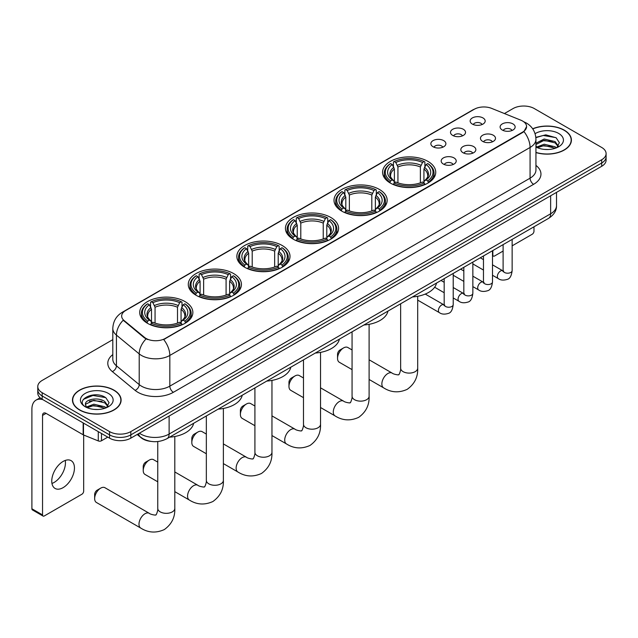 <?xml version="1.0" encoding="UTF-8"?>
<svg xmlns="http://www.w3.org/2000/svg" width="638" height="638" viewBox="0 0 638 638"><rect width="100%" height="100%" fill="white"/><g stroke="black" fill="none" stroke-linecap="round" stroke-linejoin="round"><path stroke-width="0.96" d="M233.652 273.566A26.573 15.344 0 0 0 204.686 270.233A26.573 15.344 0 0 0 188.282 284.412A26.573 15.344 0 0 0 196.065 295.258A26.573 15.344 0 0 0 225.031 298.584A26.573 15.344 0 0 0 241.435 284.412A26.573 15.344 0 0 0 233.652 273.566M379.379 189.43A26.573 15.344 0 0 0 350.414 186.105A26.573 15.344 0 0 0 334.009 200.276A26.573 15.344 0 0 0 341.793 211.13A26.573 15.344 0 0 0 370.758 214.456A26.573 15.344 0 0 0 387.162 200.276A26.573 15.344 0 0 0 379.379 189.43M330.803 217.47A26.573 15.344 0 0 0 301.838 214.145A26.573 15.344 0 0 0 285.433 228.324A26.573 15.344 0 0 0 293.217 239.17A26.573 15.344 0 0 0 322.182 242.496A26.573 15.344 0 0 0 338.587 228.324A26.573 15.344 0 0 0 330.803 217.47M282.227 245.518A26.573 15.344 0 0 0 253.262 242.193A26.573 15.344 0 0 0 236.857 256.364A26.573 15.344 0 0 0 244.641 267.218A26.573 15.344 0 0 0 273.606 270.544A26.573 15.344 0 0 0 290.011 256.364A26.573 15.344 0 0 0 282.227 245.518M185.076 301.607A26.573 15.344 0 0 0 156.111 298.281A26.573 15.344 0 0 0 139.706 312.461A26.573 15.344 0 0 0 147.49 323.306A26.573 15.344 0 0 0 176.455 326.632A26.573 15.344 0 0 0 192.859 312.461A26.573 15.344 0 0 0 185.076 301.607M427.954 161.382A26.573 15.344 0 0 0 398.989 158.057A26.573 15.344 0 0 0 382.585 172.228A26.573 15.344 0 0 0 390.368 183.082A26.573 15.344 0 0 0 419.333 186.408A26.573 15.344 0 0 0 435.738 172.228A26.573 15.344 0 0 0 427.954 161.382M452.701 135.423A7.52 4.346 180 0 1 451.21 134.195A7.52 4.346 180 0 1 453.706 128.796A7.52 4.346 180 0 1 463.34 129.283A7.52 4.346 180 0 1 464.831 134.195A7.52 4.346 180 0 1 452.701 135.423M462.422 135.878A4.514 2.608 0 0 0 461.21 134.61A4.514 2.608 0 0 0 456.768 133.948A4.514 2.608 0 0 0 453.618 135.878M433.058 146.764A7.52 4.346 180 0 1 431.567 145.536A7.52 4.346 180 0 1 434.055 140.137A7.52 4.346 180 0 1 443.697 140.623A7.52 4.346 180 0 1 445.188 145.536A7.52 4.346 180 0 1 433.058 146.764M442.78 147.219A4.514 2.608 0 0 0 441.568 145.95A4.514 2.608 0 0 0 437.126 145.289A4.514 2.608 0 0 0 433.976 147.219M472.343 124.083A7.52 4.346 180 0 1 470.852 122.855A7.52 4.346 180 0 1 473.348 117.456A7.52 4.346 180 0 1 482.982 117.942A7.52 4.346 180 0 1 484.473 122.855A7.52 4.346 180 0 1 472.343 124.083M482.065 124.538A4.514 2.608 0 0 0 480.853 123.262A4.514 2.608 0 0 0 476.411 122.608A4.514 2.608 0 0 0 473.26 124.538M482.663 141.381A7.52 4.346 180 0 1 481.172 140.153A7.52 4.346 180 0 1 483.66 134.754A7.52 4.346 180 0 1 493.302 135.24A7.52 4.346 180 0 1 494.793 140.153A7.52 4.346 180 0 1 482.663 141.381M492.384 141.835A4.514 2.608 0 0 0 491.172 140.559A4.514 2.608 0 0 0 486.73 139.905A4.514 2.608 0 0 0 483.58 141.835M463.021 152.721A7.52 4.346 180 0 1 461.529 151.493A7.52 4.346 180 0 1 464.017 146.094A7.52 4.346 180 0 1 473.659 146.581A7.52 4.346 180 0 1 475.15 151.493A7.52 4.346 180 0 1 463.021 152.721M472.742 153.176A4.514 2.608 0 0 0 471.53 151.908A4.514 2.608 0 0 0 467.088 151.246A4.514 2.608 0 0 0 463.938 153.176M443.378 164.062A7.52 4.346 180 0 1 441.887 162.834A7.52 4.346 180 0 1 444.375 157.434A7.52 4.346 180 0 1 454.017 157.921A7.52 4.346 180 0 1 455.508 162.834A7.52 4.346 180 0 1 443.378 164.062M453.1 164.516A4.514 2.608 0 0 0 451.887 163.248A4.514 2.608 0 0 0 447.445 162.586A4.514 2.608 0 0 0 444.295 164.516M502.305 130.04A7.52 4.346 180 0 1 500.814 128.812A7.52 4.346 180 0 1 503.31 123.413A7.52 4.346 180 0 1 512.944 123.9A7.52 4.346 180 0 1 514.435 128.812A7.52 4.346 180 0 1 502.305 130.04M512.027 130.495A4.514 2.608 0 0 0 510.815 129.219A4.514 2.608 0 0 0 506.373 128.565A4.514 2.608 0 0 0 503.222 130.495M520.815 120.175A13.542 7.816 180 0 1 522.626 121.053A13.542 7.816 180 0 1 526.589 126.579A13.542 7.816 180 0 1 522.626 132.106L165.218 338.459A13.542 7.816 180 0 1 144.555 337.414L124.115 320.555A13.542 7.816 180 0 1 121.667 316.073A13.542 7.816 180 0 1 125.63 310.546L474.281 109.25A13.542 7.816 180 0 1 491.619 108.372L520.815 120.175M150.72 441.36A15.041 8.685 180 0 1 141.197 437.804L137.17 434.486M535.944 152.57A24.316 14.044 0 0 0 571.409 140.097A24.316 14.044 0 0 0 564.287 130.168A24.316 14.044 0 0 0 532.674 128.788M113.987 390.145A24.316 14.044 0 0 0 87.478 387.099A24.316 14.044 0 0 0 72.469 400.074A24.316 14.044 0 0 0 79.59 410.003A24.316 14.044 0 0 0 106.091 413.049A24.316 14.044 0 0 0 121.108 400.074A24.316 14.044 0 0 0 113.987 390.145M526.589 126.579L523.934 131.556L522.626 132.513L163.695 339.544A17.553 10.136 60 0 1 169.828 355.446A20.057 11.58 180 0 1 141.461 355.446A20.057 11.58 180 0 1 139.212 353.899L116.435 335.117A20.057 11.58 180 0 1 112.806 328.474L112.806 359.186A20.057 11.58 0 0 0 116.435 365.821L139.212 384.61A20.057 11.58 0 0 0 141.461 386.149A20.057 11.58 0 0 0 169.828 386.149L530.074 178.169A20.057 11.58 0 0 0 535.944 169.979L535.944 139.275A20.057 11.58 180 0 1 530.074 147.466A17.553 10.136 -120 0 0 523.934 131.556M112.806 339.647L42.18 380.423A15.041 8.685 0 0 0 37.778 386.564L37.778 393.112A15.041 8.685 0 0 0 42.18 399.252L109.553 438.146L109.553 434.877A15.041 8.685 0 0 0 130.822 434.877L601.698 163.017A15.041 8.685 0 0 0 606.1 156.876A15.041 8.685 0 0 1 601.698 163.017L130.822 434.877A15.041 8.685 0 0 1 109.553 434.877L42.18 395.983L109.553 434.877L109.553 431.599A15.041 8.685 0 0 0 130.822 431.599L601.698 159.747A15.041 8.685 0 0 0 606.1 153.606A15.041 8.685 0 0 0 601.698 147.466L534.325 108.572A15.041 8.685 0 0 0 513.048 108.572L504.419 113.548M37.778 389.842A15.041 8.685 0 0 0 42.18 395.983A15.041 8.685 0 0 1 37.778 389.842M147.593 339.544L144.555 338.004L123.198 320.228A17.553 11.739 129.5 0 0 116.435 335.117L116.435 365.821A5.016 3.357 -50.5 0 1 112.328 371.579A25.073 14.475 180 0 1 112.806 354.592M37.778 386.564A15.041 8.685 0 0 0 42.18 392.705L109.553 431.599M109.553 438.146A15.041 8.685 0 0 0 130.822 438.146L601.698 166.295A15.041 8.685 0 0 0 606.1 160.154L606.1 153.606M535.944 152.41A24.069 13.892 0 0 0 571.162 140.097A24.069 13.892 0 0 0 564.112 130.264A24.069 13.892 0 0 0 532.77 128.924M544.374 149.396L548.154 149.507M536.861 147.003L544.158 144.22L555.1 146.78L556.424 147.841M537.531 147.705L544.158 145.52L555.339 148.239M535.944 145.376A11.332 6.539 0 0 0 537.627 147.793M535.944 143.223L544.158 139.02L555.1 141.58L558.362 146.078M535.944 144.523L544.158 140.32L555.1 142.88L558.098 146.413M536.056 147.051L536.638 147.41M535.944 146.995A16.349 9.434 0 0 0 558.649 146.764A16.349 9.434 0 0 0 558.649 133.422A16.349 9.434 0 0 0 535.075 133.693M556.815 147.681L559.374 142.649L556.137 137.768L545.809 134.841L535.848 137.361M536.973 147.506L535.944 146.301M535.872 137.656L543.265 135.471L555.913 137.625M539.66 141.325L543.265 140.671L552.301 141.445M539.66 146.525L543.265 145.871L552.301 146.644M492.496 254.737L492.839 254.937A2.504 1.451 120 0 0 493.357 256.085A2.504 1.451 120 0 0 494.617 255.958L503.111 251.053M512.139 245.845L532.196 234.258A2.504 1.451 120 0 0 533.974 231.187L533.974 226.801M492.839 254.937L492.839 250.551M79.766 409.899A24.069 13.892 0 0 0 105.996 412.914A24.069 13.892 0 0 0 120.853 400.074A24.069 13.892 0 0 0 113.803 390.249A24.069 13.892 0 0 0 87.573 387.234A24.069 13.892 0 0 0 72.716 400.074A24.069 13.892 0 0 0 79.766 409.899M94.065 409.381L97.845 409.492M86.553 406.98L93.85 404.197L104.799 406.757L106.123 407.818M87.231 407.682L93.85 405.497L105.039 408.224M86.672 407.491L85.5 404.739A11.332 6.539 0 0 0 87.326 407.77M108.053 406.055L104.799 401.557C97.997 396.485 84.001 399.619 85.5 404.739L85.452 404.245M85.524 404.899L85.843 404.061L93.85 400.297L104.799 402.857L107.798 406.39M106.514 407.658L109.074 402.634L105.836 397.753C94.368 389.507 73.984 400.369 85.755 407.028L86.337 407.387M108.348 393.399A16.349 9.434 0 0 0 85.229 393.399A16.349 9.434 0 0 0 85.229 406.749A16.349 9.434 0 0 0 108.348 406.749A16.349 9.434 0 0 0 108.348 393.399M83.363 399.388L92.965 395.448L105.613 397.602M89.36 401.302L92.965 400.648L101.992 401.422M89.36 406.502L92.965 405.848L101.992 406.621M337.542 358.357L337.542 354.265A3.509 2.026 -60 0 1 340.022 349.967L343.571 347.917A8.525 4.921 120 0 0 343.563 347.917A8.525 4.921 120 0 0 337.542 358.357A8.525 4.921 120 0 0 339.304 362.256L352.064 369.625M389.89 182.795L390.608 180.897A23.869 13.781 0 0 1 390.608 163.567L392.25 164.516A21.564 12.449 0 0 0 392.25 179.948L393.869 180.873L394.388 182.811M394.388 182.021L394.388 169.054L392.25 164.516M393.439 166.566L393.439 161.924L394.148 161.518A23.869 13.781 0 0 1 424.174 161.518L422.531 162.467A21.564 12.449 0 0 0 395.791 162.467L397.937 167.004L397.937 182.859M420.386 182.859L420.386 167.004L422.531 162.467M412.475 296.949A27.578 15.926 0 0 0 436.544 283.049M393.439 184.175A24.874 14.363 0 0 0 424.884 184.175L424.174 182.947A23.869 13.781 0 0 1 394.148 182.947L393.439 184.605M424.884 184.605L424.884 184.175M390.608 163.567L389.89 163.974A24.874 14.363 0 0 0 384.291 173.05A24.874 14.363 0 0 0 389.89 182.125M424.174 161.518L424.884 161.924L424.884 166.566M394.148 182.947L395.791 181.997A21.564 12.449 0 0 0 422.531 181.997L424.174 182.947M392.25 179.948L390.608 180.897M395.791 162.467L394.148 161.518M393.869 167.308A19.284 11.133 0 0 0 393.869 180.873L393.957 180.929C391.222 178.281 390.105 176.487 390.608 175.538A18.55 10.71 0 0 1 394.388 169.054M428.433 182.125A24.874 14.363 0 0 0 434.031 173.05A24.874 14.363 0 0 0 428.433 163.974L427.723 163.567A23.869 13.781 0 0 1 427.723 180.897L428.433 182.795M427.723 180.897L426.08 179.948A21.564 12.449 0 0 0 426.08 164.516L427.723 163.567M426.08 164.516L423.935 169.054L423.935 182.021L424.461 180.873L426.08 179.948M423.935 169.054A18.55 10.71 0 0 1 427.715 175.538C428.218 176.487 427.101 178.289 424.366 180.929L424.461 180.873A19.284 11.133 0 0 0 424.461 167.308M423.935 182.811L423.935 182.021M352.064 349.935L347.83 347.495A8.525 4.921 120 0 0 343.571 347.917L340.022 349.967M288.966 386.405L288.966 382.306A3.509 2.026 -60 0 1 291.446 378.007L294.987 375.957A8.525 4.921 120 0 0 288.966 386.405A8.525 4.921 120 0 0 290.729 390.304L303.489 397.665M341.314 210.843L342.032 208.945A23.869 13.781 0 0 1 342.032 191.607L343.667 192.556A21.564 12.449 0 0 0 343.667 207.996L345.294 208.921L345.812 210.851M345.812 210.061L345.812 197.102L343.667 192.556M344.863 194.614L344.863 189.972L345.573 189.566A23.869 13.781 0 0 1 375.599 189.566L373.956 190.507A21.564 12.449 0 0 0 347.216 190.507L349.361 195.053L349.361 210.907M371.81 210.907L371.81 195.053L373.956 190.507M363.899 324.989A27.578 15.926 0 0 0 387.968 311.097M344.863 212.223A24.874 14.363 0 0 0 376.308 212.223L375.599 210.995A23.869 13.781 0 0 1 345.573 210.995L344.863 212.645M376.308 212.645L376.308 212.223M342.032 191.607L341.314 192.014A24.874 14.363 0 0 0 335.716 201.098A24.874 14.363 0 0 0 341.314 210.173M375.599 189.566L376.308 189.972L376.308 194.614M345.573 210.995L347.216 210.046A21.564 12.449 0 0 0 373.956 210.046L375.599 210.995M343.667 207.996L342.032 208.945M347.216 190.507L345.573 189.566M345.294 195.348A19.284 11.133 0 0 0 345.294 208.921L345.381 208.977C342.638 206.329 341.529 204.527 342.032 203.578A18.55 10.71 0 0 1 345.812 197.102M379.857 210.173A24.874 14.363 0 0 0 385.456 201.098A24.874 14.363 0 0 0 379.857 192.014L379.139 191.607A23.869 13.781 0 0 1 379.139 208.945L379.857 210.843M379.139 208.945L377.505 207.996A21.564 12.449 0 0 0 377.505 192.556L379.139 191.607M377.505 192.556L375.359 197.102L375.359 210.061L375.886 208.921L377.505 207.996M375.359 197.102A18.55 10.71 0 0 1 379.139 203.578C379.642 204.535 378.525 206.329 375.79 208.977L375.886 208.921A19.284 11.133 0 0 0 375.886 195.348M375.359 210.851L375.359 210.061M303.489 377.983L299.254 375.543A8.525 4.921 120 0 0 294.987 375.957L291.446 378.007M240.39 414.445L240.39 410.354A3.509 2.026 -60 0 1 242.871 406.055L246.412 404.006A8.525 4.921 120 0 0 240.39 414.445A8.525 4.921 120 0 0 242.153 418.353L254.913 425.713M292.738 238.891L293.456 236.985A23.869 13.781 0 0 1 293.456 219.655L295.091 220.604A21.564 12.449 0 0 0 295.091 236.044L296.718 236.961L297.236 238.899M297.236 238.11L297.236 225.142L295.091 220.604M296.287 222.654L296.287 218.013L296.997 217.606A23.869 13.781 0 0 1 327.023 217.606L325.38 218.555A21.564 12.449 0 0 0 298.64 218.555L300.785 223.101L300.785 238.947M323.235 238.947L323.235 223.101L325.38 218.555M315.324 353.037A27.578 15.926 0 0 0 339.392 339.145M296.287 240.263A24.874 14.363 0 0 0 327.733 240.263L327.023 239.035A23.869 13.781 0 0 1 296.997 239.035L296.287 240.693M327.733 240.693L327.733 240.263M293.456 219.655L292.738 220.062A24.874 14.363 0 0 0 287.14 229.138A24.874 14.363 0 0 0 292.738 238.221M327.023 217.606L327.733 218.013L327.733 222.654M296.997 239.035L298.64 238.086A21.564 12.449 0 0 0 325.38 238.086L327.023 239.035M295.091 236.044L293.456 236.985M298.64 218.555L296.997 217.606M296.718 223.396A19.284 11.133 0 0 0 296.718 236.961L296.806 237.025C294.062 234.369 292.946 232.575 293.456 231.626A18.55 10.71 0 0 1 297.236 225.142M331.281 238.221A24.874 14.363 0 0 0 336.88 229.138A24.874 14.363 0 0 0 331.281 220.062L330.564 219.655A23.869 13.781 0 0 1 330.564 236.985L331.281 238.891M330.564 236.985L328.929 236.044A21.564 12.449 0 0 0 328.929 220.604L330.564 219.655M328.929 220.604L326.784 225.142L326.784 238.11L327.302 236.961L328.929 236.044M326.784 225.142A18.55 10.71 0 0 1 330.564 231.626C331.066 232.583 329.95 234.377 327.214 237.025L327.302 236.961A19.284 11.133 0 0 0 327.302 223.396M326.784 238.899L326.784 238.11M254.913 406.031L250.678 403.583A8.525 4.921 120 0 0 246.412 404.006L242.871 406.055M191.815 442.493L191.815 438.394A3.509 2.026 -60 0 1 194.295 434.095L197.836 432.054A8.525 4.921 120 0 0 191.815 442.493A8.525 4.921 120 0 0 193.577 446.393L206.337 453.762M244.163 266.931L244.88 265.033A23.869 13.781 0 0 1 244.88 247.704L246.515 248.645A21.564 12.449 0 0 0 246.515 264.084L248.142 265.009L248.661 266.939M248.661 266.15L248.661 253.19L246.515 248.645M247.711 250.702L247.711 246.061L248.421 245.654A23.869 13.781 0 0 1 278.447 245.654L276.804 246.603A21.564 12.449 0 0 0 250.064 246.603L252.209 251.141L252.209 266.995M274.659 266.995L274.659 251.141L276.804 246.603M266.748 381.077A27.578 15.926 0 0 0 290.816 367.185M247.711 268.311A24.874 14.363 0 0 0 279.157 268.311L278.447 267.083A23.869 13.781 0 0 1 248.421 267.083L247.711 268.734M279.157 268.734L279.157 268.311M244.88 247.704L244.163 248.11A24.874 14.363 0 0 0 238.564 257.186A24.874 14.363 0 0 0 244.163 266.261M278.447 245.654L279.157 246.061L279.157 250.702M248.421 267.083L250.064 266.134A21.564 12.449 0 0 0 276.804 266.134L278.447 267.083M246.515 264.084L244.88 265.033M250.064 246.603L248.421 245.654M248.142 251.444A19.284 11.133 0 0 0 248.142 265.009L248.23 265.065C245.486 262.417 244.37 260.623 244.88 259.674A18.55 10.71 0 0 1 248.661 253.19M282.706 266.261A24.874 14.363 0 0 0 288.304 257.186A24.874 14.363 0 0 0 282.706 248.11L281.988 247.704A23.869 13.781 0 0 1 281.988 265.033L282.706 266.931M281.988 265.033L280.353 264.084A21.564 12.449 0 0 0 280.353 248.645L281.988 247.704M280.353 248.645L278.208 253.19L278.208 266.15L278.726 265.009L280.353 264.084M278.208 253.19A18.55 10.71 0 0 1 281.988 259.674C282.49 260.623 281.374 262.425 278.639 265.065L278.726 265.009A19.284 11.133 0 0 0 278.726 251.444M278.208 266.939L278.208 266.15M206.337 434.071L202.102 431.631A8.525 4.921 120 0 0 197.836 432.054L194.295 434.095M143.231 470.541L143.231 466.442A3.509 2.026 -60 0 1 145.719 462.143L149.26 460.094A8.525 4.921 120 0 0 143.231 470.541A8.525 4.921 120 0 0 145.001 474.441L157.761 481.802M195.587 294.979L196.305 293.081A23.869 13.781 0 0 1 196.305 275.744L197.939 276.693A21.564 12.449 0 0 0 197.939 292.132L199.566 293.049L200.085 294.987M200.085 294.198L200.085 281.238L197.939 276.693M199.136 278.75L199.136 274.109L199.846 273.702A23.869 13.781 0 0 1 229.871 273.702L228.229 274.643A21.564 12.449 0 0 0 201.488 274.643L203.634 279.189L203.634 295.043M226.083 295.043L226.083 279.189L228.229 274.643M218.172 409.125A27.578 15.926 0 0 0 242.241 395.233M199.136 296.359A24.874 14.363 0 0 0 230.581 296.359L229.871 295.123A23.869 13.781 0 0 1 199.846 295.123L199.136 296.782M230.581 296.782L230.581 296.359M196.305 275.744L195.587 276.15A24.874 14.363 0 0 0 189.988 285.234A24.874 14.363 0 0 0 195.587 294.309M229.871 273.702L230.581 274.109L230.581 278.75M199.846 295.123L201.488 294.182A21.564 12.449 0 0 0 228.229 294.182L229.871 295.123M197.939 292.132L196.305 293.081M201.488 274.643L199.846 273.702M199.566 279.484A19.284 11.133 0 0 0 199.566 293.049L199.654 293.113C196.911 290.465 195.794 288.663 196.305 287.714A18.55 10.71 0 0 1 200.085 281.238M234.13 294.309A24.874 14.363 0 0 0 239.729 285.234A24.874 14.363 0 0 0 234.13 276.15L233.412 275.744A23.869 13.781 0 0 1 233.412 293.081L234.13 294.979M233.412 293.081L231.777 292.132A21.564 12.449 0 0 0 231.777 276.693L233.412 275.744M231.777 276.693L229.632 281.238L229.632 294.198L230.151 293.049L231.777 292.132M229.632 281.238A18.55 10.71 0 0 1 233.412 287.714C233.915 288.671 232.798 290.465 230.063 293.113L230.151 293.049A19.284 11.133 0 0 0 230.151 279.484M229.632 294.987L229.632 294.198M157.761 462.119L153.527 459.671A8.525 4.921 120 0 0 149.26 460.094L145.719 462.143M94.655 498.581L94.655 494.49A3.509 2.026 -60 0 1 97.143 490.191L100.684 488.142A8.525 4.921 120 0 0 94.655 498.581A8.525 4.921 120 0 0 96.426 502.481L140.743 528.073A8.525 4.921 -60 0 1 139.443 521.246A8.525 4.921 -60 0 1 145.009 513.734A8.525 4.921 -60 0 1 149.268 513.311C150.241 514.467 156.701 515.64 155.792 514.802C156.063 516.014 158.28 509.834 157.761 508.406A8.525 4.921 180 0 0 160.258 511.891A8.525 4.921 180 0 0 172.308 511.891A8.525 4.921 180 0 0 174.804 508.406C175.171 517.227 171.67 524.284 164.317 529.564C156.063 533.296 148.207 532.802 140.743 528.073M147.011 323.027L147.729 321.121A23.869 13.781 0 0 1 147.729 303.792L149.364 304.741A21.564 12.449 0 0 0 149.364 320.18L150.983 321.097L151.509 323.035M151.509 322.246L151.509 309.278L149.364 304.741M150.56 306.79L150.56 302.149L151.27 301.742A23.869 13.781 0 0 1 181.296 301.742L179.653 302.691A21.564 12.449 0 0 0 152.913 302.691L155.058 307.237L155.058 323.083M177.508 323.083L177.508 307.237L179.653 302.691M169.596 437.174A27.578 15.926 0 0 0 193.665 423.281M150.56 324.399A24.874 14.363 0 0 0 182.005 324.399L181.296 323.171A23.869 13.781 0 0 1 151.27 323.171L150.56 324.83M182.005 324.83L182.005 324.399M147.729 303.792L147.011 304.198A24.874 14.363 0 0 0 141.413 313.274A24.874 14.363 0 0 0 147.011 322.357M181.296 301.742L182.005 302.149L182.005 306.79M151.27 323.171L152.913 322.222A21.564 12.449 0 0 0 179.653 322.222L181.296 323.171M149.364 320.18L147.729 321.121M152.913 302.691L151.27 301.742M150.983 307.532A19.284 11.133 0 0 0 150.983 321.097L151.078 321.161C148.335 318.506 147.219 316.711 147.729 315.762A18.55 10.71 0 0 1 151.509 309.278M185.554 322.357A24.874 14.363 0 0 0 191.153 313.274A24.874 14.363 0 0 0 185.554 304.198L184.837 303.792A23.869 13.781 0 0 1 184.837 321.121L185.554 323.027M184.837 321.121L183.202 320.18A21.564 12.449 0 0 0 183.202 304.741L184.837 303.792M183.202 304.741L181.056 309.278L181.056 322.246L181.575 321.097L183.202 320.18M181.056 309.278A18.55 10.71 0 0 1 184.837 315.762C185.339 316.711 184.222 318.514 181.487 321.161L181.575 321.097A19.284 11.133 0 0 0 181.575 307.532M181.056 323.035L181.056 322.246M149.268 513.311L104.951 487.719A8.525 4.921 120 0 0 100.684 488.142L97.143 490.191M65.243 460.445A16.046 9.267 -60 0 1 54.102 482.456A16.046 9.267 -60 0 1 51.957 483.452M63.098 487.647A16.046 9.267 120 0 0 73.585 473.508A16.046 9.267 120 0 0 71.129 460.652A16.046 9.267 120 0 0 63.098 461.449A16.046 9.267 120 0 0 52.619 475.589A16.046 9.267 120 0 0 55.075 488.445A16.046 9.267 120 0 0 63.098 487.647M101.482 433.489L101.482 440.762L107.774 437.126M42.929 399.691A20.057 11.58 -120 0 0 36.055 400.106A20.057 11.58 -120 0 0 31.9 409.285L31.9 508.773L42.539 514.914L42.539 415.426A5.016 2.895 60 0 1 43.575 413.129A5.016 2.895 60 0 1 46.08 413.376L83.155 434.781L83.155 422.914M42.539 514.914A2.504 1.451 120 0 0 43.057 516.062L32.418 509.921A2.504 1.451 -60 0 1 31.9 508.773M43.057 516.062A2.504 1.451 120 0 0 44.309 515.943L81.895 494.243A2.504 1.451 120 0 0 83.666 491.172L83.666 435.02M101.482 440.762A2.504 1.451 180 0 1 98.276 440.922L83.49 434.949A2.504 1.451 180 0 1 83.155 434.781M124.115 320.555L124.115 321.145M144.555 337.414L144.555 338.004M165.218 338.459L165.218 338.858M522.626 132.106L522.626 132.513M173.376 392.298A5.016 2.895 60 0 1 169.828 386.149L169.828 355.446L530.074 147.466L530.074 178.169A5.016 2.895 60 0 0 533.615 184.31L173.376 392.298A25.073 14.475 180 0 1 137.92 392.298A25.073 14.475 180 0 1 135.104 390.36L112.328 371.579M535.944 139.275C535.609 132.058 532.435 126.651 526.438 123.054L523.902 121.818A17.553 8.222 112 0 0 523.67 121.73M124.139 311.567A17.553 10.136 -120 0 0 122.321 312.253C116.315 315.858 113.149 321.265 112.806 328.474M122.321 312.253L472.806 109.896A17.553 10.136 60 0 1 474.138 109.337M146.054 338.938A17.553 11.739 129.5 0 0 139.212 353.899L139.212 384.61A5.016 3.357 -50.5 0 1 135.104 390.36M535.944 165.394A25.073 14.475 180 0 1 533.615 184.31M130.822 431.599L130.822 438.146M601.698 159.747L601.698 166.295M42.18 392.705L42.18 399.252M139.403 433.194A20.057 11.58 0 0 0 140.751 434.055A20.057 11.58 0 0 0 169.118 434.055L550.634 213.786A20.057 11.58 0 0 0 556.511 205.603C556.655 210.58 554.007 214.839 548.56 218.379L167.044 438.649A10.033 5.79 60 0 0 169.118 434.055L169.118 416.04M550.634 195.77L550.634 213.786A10.033 5.79 60 0 1 548.56 218.379M138.59 433.665A10.033 6.707 129.5 0 0 140.344 436.926L137.298 434.414M417.691 296.279L417.691 368.182A8.525 4.921 180 0 1 415.186 371.659A8.525 4.921 180 0 1 403.136 371.659A8.525 4.921 180 0 1 400.64 368.182C401.158 369.609 398.941 375.782 398.67 374.57C399.579 375.415 393.128 374.243 392.147 373.086L369.107 359.784M417.691 368.182C418.05 377.002 414.556 384.052 407.196 389.339C398.941 393.072 391.086 392.577 383.629 387.848A8.525 4.921 -60 0 1 382.321 381.014A8.525 4.921 -60 0 1 387.888 373.501A8.525 4.921 -60 0 1 392.147 373.086M420.386 167.004A18.55 10.71 0 0 0 397.937 167.004M420.913 165.258A19.284 11.133 0 0 0 397.41 165.258M369.107 324.327L369.107 396.23A8.525 4.921 180 0 1 366.611 399.707A8.525 4.921 180 0 1 354.561 399.707A8.525 4.921 180 0 1 352.064 396.23C352.583 397.649 350.366 403.83 350.095 402.618C351.004 403.463 344.552 402.291 343.571 401.127L320.531 387.824M369.107 396.23C369.474 405.05 365.981 412.1 358.62 417.38C350.366 421.112 342.51 420.617 335.054 415.896A8.525 4.921 -60 0 1 333.746 409.062A8.525 4.921 -60 0 1 339.312 401.549A8.525 4.921 -60 0 1 343.571 401.127M371.81 195.053A18.55 10.71 0 0 0 349.361 195.053M372.337 193.306A19.284 11.133 0 0 0 348.834 193.306M320.531 352.375L320.531 424.27A8.525 4.921 180 0 1 318.035 427.755A8.525 4.921 180 0 1 305.985 427.755A8.525 4.921 180 0 1 303.489 424.27C304.007 425.698 301.79 431.878 301.519 430.666C302.428 431.503 295.968 430.331 294.995 429.175L271.955 415.872M320.531 424.27C320.898 433.098 317.397 440.148 310.044 445.428C301.79 449.16 293.935 448.666 286.47 443.936A8.525 4.921 -60 0 1 285.17 437.11A8.525 4.921 -60 0 1 290.737 429.597A8.525 4.921 -60 0 1 294.995 429.175M323.235 223.101A18.55 10.71 0 0 0 300.785 223.101M323.761 221.346A19.284 11.133 0 0 0 300.259 221.346M271.955 380.415L271.955 452.318A8.525 4.921 180 0 1 269.459 455.795A8.525 4.921 180 0 1 257.409 455.795A8.525 4.921 180 0 1 254.913 452.318C255.431 453.738 253.214 459.918 252.943 458.706C253.852 459.551 247.392 458.379 246.42 457.215L223.38 443.912M271.955 452.318C272.322 461.138 268.821 468.188 261.468 473.476C253.214 477.208 245.359 476.706 237.894 471.984A8.525 4.921 -60 0 1 236.594 465.15A8.525 4.921 -60 0 1 242.161 457.637A8.525 4.921 -60 0 1 246.42 457.215M274.659 251.141A18.55 10.71 0 0 0 252.209 251.141M275.185 249.394A19.284 11.133 0 0 0 251.683 249.394M223.38 408.464L223.38 480.366A8.525 4.921 180 0 1 220.884 483.843A8.525 4.921 180 0 1 208.833 483.843A8.525 4.921 180 0 1 206.337 480.366C206.856 481.786 204.639 487.966 204.367 486.754C205.276 487.599 198.817 486.427 197.844 485.263L174.804 471.96M223.38 480.366C223.747 489.186 220.246 496.236 212.893 501.516C204.639 505.248 196.783 504.754 189.319 500.025A8.525 4.921 -60 0 1 188.019 493.198A8.525 4.921 -60 0 1 193.585 485.685A8.525 4.921 -60 0 1 197.844 485.263M226.083 279.189A18.55 10.71 0 0 0 203.634 279.189M226.61 277.442A19.284 11.133 0 0 0 203.107 277.442M177.508 307.237A18.55 10.71 0 0 0 155.058 307.237M178.034 305.482A19.284 11.133 0 0 0 154.532 305.482M512.139 239.409L512.139 270.6A4.514 2.608 180 0 1 510.607 272.554A4.514 2.608 180 0 1 504.435 272.442A4.514 2.608 180 0 1 503.111 270.6L502.967 271.573L503.374 271.238M512.139 270.6C511.524 275.839 509.898 278.766 507.274 279.38C503.541 280.529 500.543 280.273 498.278 278.599A4.514 2.608 -60 0 1 497.584 274.986A4.514 2.608 -60 0 1 500.535 271.006A4.514 2.608 -60 0 1 500.734 270.895A4.514 2.608 -60 0 1 502.792 270.783L503.709 271.142M492.496 250.75L492.496 281.94A4.514 2.608 180 0 1 490.965 283.894A4.514 2.608 180 0 1 484.792 283.782A4.514 2.608 180 0 1 483.468 281.94L483.325 282.913L483.732 282.578M492.496 281.94C491.874 287.18 490.255 290.107 487.631 290.721C483.899 291.869 480.9 291.614 478.636 289.939A4.514 2.608 -60 0 1 477.942 286.326A4.514 2.608 -60 0 1 480.892 282.347A4.514 2.608 -60 0 1 481.092 282.235A4.514 2.608 -60 0 1 483.149 282.124L484.067 282.482M472.854 262.09L472.854 293.281A4.514 2.608 180 0 1 471.322 295.234A4.514 2.608 180 0 1 465.15 295.123A4.514 2.608 180 0 1 463.826 293.281L463.682 294.254L464.089 293.919M472.854 293.281C472.232 298.52 470.613 301.447 467.981 302.061C464.257 303.209 461.258 302.954 458.993 301.28A4.514 2.608 -60 0 1 458.299 297.667A4.514 2.608 -60 0 1 461.25 293.687A4.514 2.608 -60 0 1 461.449 293.576A4.514 2.608 -60 0 1 463.507 293.464L464.424 293.823M453.211 273.431L453.211 304.621A4.514 2.608 180 0 1 451.68 306.575A4.514 2.608 180 0 1 445.507 306.463A4.514 2.608 180 0 1 444.184 304.621L444.04 305.594L444.439 305.259M453.211 304.621C452.589 309.861 450.97 312.787 448.339 313.402C444.614 314.558 441.616 314.295 439.351 312.62A4.514 2.608 -60 0 1 438.657 309.007A4.514 2.608 -60 0 1 441.608 305.028A4.514 2.608 -60 0 1 441.807 304.924A4.514 2.608 -60 0 1 443.865 304.804L444.782 305.163M42.539 415.426L46.08 413.376M83.49 423.106L83.49 434.949M98.276 440.922L98.276 431.639M472.806 109.896L476.028 108.404M167.044 438.649C158.974 442.7 150.903 442.7 142.832 438.649L140.344 436.926M556.511 205.603L556.511 192.381M571.162 142.107L571.162 140.097M493.357 256.085L492.496 255.583M120.853 402.084L120.853 400.074M72.716 402.084L72.716 400.074M383.629 387.848L369.107 379.466M384.291 177.635L384.291 173.05M434.031 177.635L434.031 173.05M400.64 303.784L400.64 368.182M335.054 415.896L320.531 407.515M335.716 205.683L335.716 201.098M385.456 205.683L385.456 201.098M352.064 331.824L352.064 396.23M286.47 443.936L271.955 435.555M287.14 233.731L287.14 229.138M336.88 233.731L336.88 229.138M303.489 359.872L303.489 424.27M237.894 471.984L223.38 463.603M238.564 261.771L238.564 257.186M288.304 261.771L288.304 257.186M254.913 387.92L254.913 452.318M189.319 500.025L174.804 491.651M189.988 289.819L189.988 285.234M239.729 289.819L239.729 285.234M206.337 415.96L206.337 480.366M174.804 436.504L174.804 508.406M141.413 317.868L141.413 313.274M191.153 317.868L191.153 313.274M157.761 441.544L157.761 508.406M498.278 278.599L492.496 275.257M483.468 270.049L472.854 263.917M503.111 244.617L503.111 270.6M502.792 270.783L492.496 264.842M483.468 259.626L480.294 257.792M478.636 289.939L472.854 286.606M463.826 281.39L453.211 275.257M483.468 255.958L483.468 281.94M483.149 282.124L472.854 276.182M463.826 270.967L460.652 269.132M458.993 301.28L453.211 297.946M444.184 292.73L434.645 287.228M463.826 267.298L463.826 293.281M463.507 293.464L453.211 287.523M444.184 282.307L441.01 280.473M439.351 312.62L417.691 300.115M444.184 278.639L444.184 304.621M443.865 304.804L425.259 294.07M36.055 400.106L40.114 397.761"/></g></svg>
